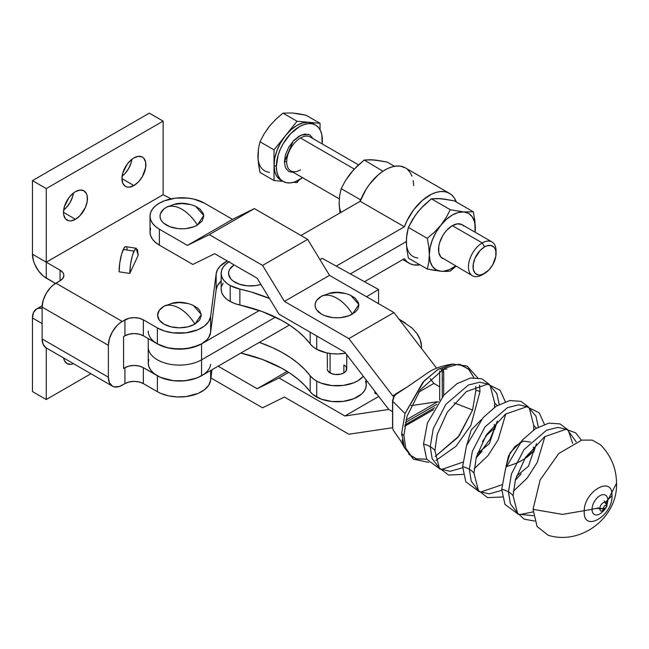 <?xml version="1.0" encoding="UTF-8"?>
<svg xmlns="http://www.w3.org/2000/svg" width="649" height="649" viewBox="0 0 649 649"><rect width="100%" height="100%" fill="white"/><g stroke="black" fill="none" stroke-linecap="round" stroke-linejoin="round"><path stroke-width="0.97" d="M293.835 172.496L288.764 171.579L285.43 167.645L284.384 161.893A1.631 0.941 180 0 1 286.688 161.893A19.519 11.268 120 0 0 292.131 171.433A19.519 11.268 120 0 0 300.487 169.868M463.816 226.112L462.104 224.692A19.519 11.268 120 0 0 452.337 225.657L482.248 242.921A19.519 11.268 -60 0 1 492.007 241.955A19.519 11.268 -60 0 1 495.998 252.307M496.047 253.548L496.047 250.895A19.519 11.268 120 0 0 482.248 242.921L484.543 246.904A16.266 9.394 -60 0 1 496.047 253.548A16.266 9.394 -60 0 1 484.543 273.472L482.248 274.803L488.948 269.919L492.68 264.889L495.828 256.266L495.828 251.082L495.171 248.973L494.108 247.285L490.936 245.452L486.791 245.866L484.543 246.904L480.146 250.457L474.979 258.334L473.259 264.111L473.259 269.294L474.979 273.091L478.151 274.925L480.146 275.006L484.543 273.472A16.266 9.394 -60 0 1 473.04 266.828A16.266 9.394 -60 0 1 484.543 246.904L482.248 242.921A19.519 11.268 120 0 0 468.44 266.828A19.519 11.268 120 0 0 482.248 274.803A19.519 11.268 -60 0 1 472.48 275.768A19.519 11.268 -60 0 1 469.495 260.127A19.519 11.268 -60 0 1 482.248 242.921L452.337 225.657L447.056 229.916L444.67 232.772L442.577 235.96L439.584 242.856L438.797 246.304L438.797 252.526L440.866 257.077L472.48 275.768M358.491 164.87L310.246 137.02A19.519 11.268 120 0 0 300.487 137.986L354.257 169.024L300.487 137.986A19.519 11.268 120 0 0 286.688 161.893A1.631 0.941 0 0 0 284.384 161.893L285.43 154.933L288.764 147.153L293.835 140.387L299.335 135.99L304.843 134.027L309.914 134.943L313.24 138.878M294.938 113.47L305.995 115.198L320.046 123.31L297.039 121.258L274.032 149.878L274.032 165.219L276.328 166.542L276.774 171.474L278.08 175.701L280.206 179.067L283.069 181.436L286.558 182.734L290.533 182.888L294.849 181.907L302.588 177.68A32.539 18.789 -60 0 1 283.069 181.436A32.539 18.789 -60 0 1 276.328 166.542L274.032 165.219A32.539 18.789 120 0 0 280.766 180.114L277.115 176.723L275.784 174.37L274.811 171.636L274.032 165.219L274.032 180.552L259.981 172.439L258.067 159.897L258.48 148.483L259.981 141.766L264.167 133.824L269.432 126.271L266.926 129.646M322.342 139.981A32.539 18.789 -60 0 1 322.115 143.867L321.904 135.049L320.598 130.822L318.464 127.455L315.609 125.087A32.539 18.789 -60 0 1 322.342 139.981M272.126 123.172L269.432 126.271L275.801 119.351L282.988 113.145L289.738 113.007M258.124 152.337L257.929 155.914A32.539 18.789 120 0 0 269.432 172.285M297.039 121.258L282.988 113.145L292.439 112.983L298.808 113.826L305.995 115.198L320.046 123.31L308.543 122.288L313.305 123.756A32.539 18.789 120 0 0 308.543 122.288L297.039 121.258L285.536 135.568L291.085 129.711L297.039 125.362L302.994 122.831L308.543 122.288A32.539 18.789 120 0 0 285.536 135.568L274.032 149.878L259.981 141.766L264.167 133.824L269.432 126.271L275.801 119.351L282.988 113.145L297.039 121.258M259.981 172.439L258.48 163.994L257.929 155.914L258.48 148.483L259.981 141.766L274.032 149.878L274.032 165.219L274.811 157.885L277.115 150.154L280.766 142.537L285.536 135.568A32.539 18.789 120 0 0 274.032 165.219L274.032 180.552L282.907 181.347L274.032 180.552L259.981 172.439M293.599 182.304L297.039 182.612L299.221 179.895L297.039 182.612L293.599 182.304M320.046 129.727L320.046 123.31L320.046 129.727M314.416 124.486A32.539 18.789 120 0 0 313.305 123.756L315.609 125.087L312.12 123.789L308.145 123.635L303.829 124.616L299.335 126.693L290.533 133.799L283.069 143.867L280.206 149.546L278.08 155.371L276.328 166.542A32.539 18.789 -60 0 1 290.533 133.799A32.539 18.789 -60 0 1 315.609 125.087M308.851 136.412A19.519 11.268 120 0 0 300.487 137.986A19.519 11.268 120 0 0 286.688 161.893A19.519 11.268 120 0 0 290.728 170.833L339.297 198.87M284.384 161.893L293.153 141.109L301.095 135.097L308.77 134.416M339.346 206.163L339.995 212.945L339.143 202.812L339.695 195.398L341.204 188.656L360.098 199.567L360.365 200.825L360.098 199.567L361.25 198.651L360.098 199.567L341.204 188.656L345.39 180.706L341.204 188.656L339.695 195.398L339.143 202.796A32.539 18.789 120 0 0 341.066 212.328M370.96 159.897L376.728 160.222L387.218 162.088L394.487 166.29L387.218 162.088L373.654 159.881L364.211 160.035L382.975 171.222L364.211 160.035L357.023 166.241L350.647 173.161L345.39 180.706L353.348 170.062M348.148 176.536L353.721 169.6L364.211 160.035L370.879 159.703L376.16 160.36M456.004 266.252L450.284 271.087L446.09 271.444L450.284 271.087L456.004 266.252M441.726 271.314L439.746 271.136M435.568 270.584L427.277 269.035L408.383 258.124L406.882 249.703L406.323 241.598L406.874 234.184L408.383 227.442L427.277 238.353L428.786 246.831L429.33 254.879L428.778 262.342L427.277 269.035L408.383 258.124L406.882 249.703L406.323 241.582A32.539 18.789 120 0 0 417.826 257.961M406.525 244.949L406.469 237.802L408.383 227.442L427.277 238.353L434.473 232.139L440.833 225.227L446.098 217.675L450.284 209.732L431.39 198.821L424.203 205.027L417.826 211.947L412.569 219.492L408.383 227.442L415.052 215.663L420.528 208.848M415.328 215.322L420.901 208.386L431.39 198.821L450.284 209.732L463.84 211.947L473.291 211.785L454.397 200.882L440.833 198.667L431.39 198.821L438.059 198.489L443.34 199.154M438.14 198.683L443.908 199.008L454.397 200.882L473.291 211.785L473.64 213.424M474.8 220.271L475.117 232.204A32.539 18.789 -60 0 0 475.344 228.31L474.8 220.271L473.291 211.785L463.84 211.947L468.61 213.416L472.261 216.807L474.565 221.893L475.344 228.31A32.539 18.789 -60 0 0 463.84 211.947L450.284 209.732L446.098 217.675L440.833 225.227L446.382 219.37L452.337 215.03L458.291 212.499L463.84 211.947A32.539 18.789 -60 0 0 440.833 225.227L434.473 232.139L427.277 238.353L428.786 246.831L429.33 254.879L430.117 247.553L432.412 239.814L436.071 232.204L440.833 225.227A32.539 18.789 -60 0 0 429.33 254.879L428.778 262.342L427.277 269.035L440.833 271.241L436.071 269.773L432.412 266.382L430.117 261.304L429.33 254.879A32.539 18.789 -60 0 0 440.833 271.241L446.09 271.444M455.59 266.017L449.335 269.668L443.535 271.225L440.833 271.241A32.539 18.789 -60 0 0 455.59 266.017M492.007 241.955L462.104 224.692L457.626 223.816L452.337 225.657A19.519 11.268 120 0 0 439.584 242.856A19.519 11.268 120 0 0 442.577 258.505M581.374 440.184L575.647 432.859L565.887 429.314L544.665 436.68L525.455 457.44L515.468 479.538L513.075 495.739A22.058 12.737 0 0 0 508.475 491.853L511.461 473.908L524.067 449.514L546.588 430.214L557.929 427.383L566.918 429.403L557.929 427.383L546.588 430.214L524.067 449.514L511.461 473.908L508.475 491.853A22.058 12.737 180 0 1 513.075 495.739L517.529 513.075L524.254 519.192L534.687 521.05M572.645 443.405L568.435 430.782L567.388 429.662L576.166 441.807L567.388 429.662L565.887 429.314M544.406 424.3L539.222 412.829L526.777 406.728L505.555 414.094L486.344 434.862L476.358 456.953L473.965 473.162A22.058 12.737 0 0 0 469.357 469.268L472.35 451.331L484.957 426.937L507.477 407.637L518.811 404.798L527.807 406.818L518.811 404.798L507.477 407.637L484.957 426.937L472.35 451.331L469.357 469.268A22.058 12.737 180 0 1 473.965 473.162L478.418 490.49L487.602 497.629L502.448 496.972M533.583 429.954L533.778 425.533A22.058 12.737 0 0 0 536.399 428.113A22.058 12.737 180 0 1 533.778 425.533L529.324 408.197L528.27 407.077L535.92 416.058L538.313 427.01L535.92 416.058L528.27 407.077L526.777 406.728M505.295 401.723L500.111 390.252L487.667 384.151L466.444 391.517L447.234 412.277L437.248 434.376L434.854 450.576A22.058 12.737 0 0 0 430.246 446.69L433.232 428.746L445.847 404.351L468.359 385.052L479.7 382.22L488.697 384.24L479.7 382.22L468.359 385.052L445.847 404.351L433.232 428.746L430.246 446.69A22.058 12.737 180 0 1 434.854 450.576L439.308 467.913L448.491 475.044L463.337 474.387M494.473 407.369L494.668 402.948A22.058 12.737 0 0 0 497.288 405.528A22.058 12.737 180 0 1 494.668 402.948L490.214 385.62L489.159 384.5L496.801 393.472L499.203 404.424L496.801 393.472L489.159 384.5L487.667 384.151M474.159 468.74L488.016 455.598L498.051 439.973L505.806 413.916M482.085 451.225L476.115 457.837L490.198 439.008L497.345 421.063L494.603 429.541M462.64 467.767L450.13 471.304L440.355 469.032L450.13 471.304L462.64 467.767M439.9 468.756L432.137 458.6L430.246 446.69L432.137 458.6L439.9 468.756M513.27 491.325L527.126 478.175L537.169 462.559L544.925 436.501M536.455 443.648L533.713 452.118L536.455 443.648M521.196 473.811L515.233 480.414L521.196 473.811M501.75 490.344L489.241 493.881L479.465 491.609L489.241 493.881L501.75 490.344M479.011 491.342L471.247 481.185L469.357 469.268L471.247 481.185L479.011 491.342M533.494 515.72L518.583 514.195L533.494 515.72M518.121 513.919L510.357 503.762L508.475 491.853L510.357 503.762L518.121 513.919M330.073 353.478L330.073 372.915L330.073 353.478M168.31 206.277L166.436 207.242A21.888 12.631 0 0 0 166.436 225.106A21.888 12.631 0 0 0 197.385 225.106A32.539 18.789 -120 0 0 181.907 209.27C187.812 212.758 192.972 218.04 197.385 225.106L203.762 215.509L195.657 206.35C185.265 201.977 178.021 203.372 175.425 203.948L166.436 207.242C170.849 205.271 176.009 205.944 181.907 209.27A32.539 18.789 -120 0 0 166.436 207.242L163.71 209.156L160.441 213.708L160.027 216.174L160.441 218.64L161.69 221.009L163.71 223.191L169.754 226.679L177.639 228.57L181.907 228.813L186.182 228.57L194.067 226.679L197.385 225.106L202.131 221.009L203.794 216.174L203.372 213.708L200.103 209.156L195.519 206.277M475.895 390.365L472.569 410.006L454.195 402.859L472.569 410.006L475.895 390.365L475.725 386.358L475.895 390.365A11.057 6.385 180 0 1 479.984 391.615A11.057 6.385 0 0 0 475.895 390.365M442.975 369.313L443.729 371.755L443.697 395.338L443.729 371.755L443.364 369.946L442.383 368.786M428.713 462.421L413.437 459.159L405.763 448.118L403.881 435.552A11.057 6.385 180 0 1 401.707 433.191L405.033 413.551L401.707 433.191A11.057 6.385 0 0 0 403.881 435.552L407.045 416.187L420.374 389.814L444.533 368.251L457.01 364.535L467.15 366.125L452.613 364.048L437.604 369.662L422.888 382.277L405.033 413.551L392.686 401.228C392.986 397.861 394.519 395.184 397.277 393.18L397.512 393.026A1.298 0.714 -122.4 0 0 397.147 393.075L407.669 386.666L395.525 394.673L394.048 396.693L392.686 401.228L405.033 413.551L424.178 380.858L438.375 369.184L453.375 363.975M458.689 364.138L468.424 368.892L473.875 377.588L469.113 369.589L460.522 364.511M604.057 510.13A11.138 6.433 -60 0 1 596.074 514.957A11.138 6.433 -60 0 1 592.034 509.343A9.232 5.33 180 0 1 599.798 508.719A5.516 3.188 0 0 0 605.33 507.924A5.516 3.188 0 0 0 606.945 505.668L606.701 506.609C605.485 504.598 604.276 505.303 603.059 508.719L597.526 507.924M606.223 502.983A4.884 2.815 120 0 0 602.337 503.405A4.884 2.815 120 0 0 599.798 508.719A9.232 5.33 0 0 0 592.034 509.343L562.545 514.397L533.048 509.343L562.545 514.397L592.042 509.335A11.138 6.433 -60 0 1 599.911 495.698A11.138 6.433 -60 0 1 607.789 500.249L616.55 483.221L607.78 500.249A9.232 5.33 0 0 0 606.296 502.983A9.232 5.33 180 0 1 607.789 500.249A11.138 6.433 -60 0 1 606.904 504.946M606.288 503.153L606.426 503.324A4.884 2.815 120 0 0 602.556 503.218A4.884 2.815 120 0 0 599.798 508.719A4.884 2.815 120 0 0 602.158 511.136A4.884 2.815 120 0 0 606.069 507.396M616.55 483.221C617.807 517.358 581.366 545.541 548.227 535.295L537.056 526.477L533.048 509.343L540.138 479.944L558.732 453.521L581.764 440.103L592.188 440.119L600.487 444.784C610.977 455.476 616.339 468.286 616.55 483.221L616.55 483.197M611.999 495.739L605.59 502.05L611.999 495.739C612.859 474.557 583.37 491.585 584.23 511.777C583.37 532.959 612.859 515.931 611.999 495.739M533.113 511.874L520.076 514.543L518.583 514.195L517.529 513.075M518.47 514.381L504.938 504.378L501.734 489.192A22.058 12.737 180 0 1 508.475 491.853A22.058 12.737 0 0 0 501.734 489.192L505.644 468.205L522.218 440.168L535.295 428.802L548.803 423.14L560.006 423.911L567.494 429.476M501.928 484.771L480.966 491.966L479.465 491.609L478.418 490.49M479.36 491.796L465.828 481.801L462.623 466.615A22.058 12.737 180 0 1 469.357 469.268A22.058 12.737 0 0 0 462.623 466.615L466.534 445.628L483.099 417.591L496.185 406.225L509.692 400.555L520.887 401.333L528.383 406.891M524.587 458.835L533.778 450.576L524.587 458.835L533.778 450.576L528.44 466.298L516.523 476.098L528.44 466.298L533.778 450.576L533.364 446.934L533.778 450.576C528.002 457.934 518.746 463.281 506.009 466.615L510.252 452.621L520.393 442.285M506.252 466.55L506.017 467.183M462.818 462.193L441.847 469.381L440.355 469.032L439.308 467.913M440.249 469.219L426.709 459.216L423.513 444.03A22.058 12.737 180 0 1 430.246 446.69A22.058 12.737 0 0 0 423.513 444.03L427.423 423.043L443.989 395.006L457.074 383.64L470.582 377.978L481.777 378.748L489.265 384.313M494.254 424.349L494.668 427.999L485.476 436.25L494.668 427.999L489.33 443.721L477.413 453.513M467.142 443.973L471.142 430.044L481.282 419.7M482.483 441.563L486.523 435.552L485.476 436.25L486.523 435.552L486.434 434.716M467.15 366.125L477.615 377.726M479.522 385.068L479.984 391.615L470.866 425.411L455.987 446.293L436.031 460.401M323.38 295.271L321.498 296.236A21.888 12.631 0 0 0 321.498 314.108A21.888 12.631 0 0 0 352.448 314.108A32.539 18.789 -120 0 0 336.977 298.264C342.875 301.753 348.034 307.034 352.448 314.108L358.832 304.503L350.728 295.344C340.336 290.979 333.091 292.366 330.495 292.942L321.498 296.236C325.92 294.265 331.079 294.938 336.977 298.264A32.539 18.789 -120 0 0 321.498 296.236L316.761 300.333L315.511 302.71L315.089 305.168L315.511 307.634L316.761 310.003L321.498 314.108L324.816 315.674L332.71 317.564L336.977 317.807L341.244 317.564L349.138 315.674L355.173 312.193L357.193 310.003L358.443 307.634L358.865 305.168L358.443 302.71L355.173 298.151L350.582 295.279M159.362 245.135L159.362 229.194A31.89 18.407 180 0 1 150.024 216.174A31.89 18.407 180 0 1 159.362 203.161L164.197 200.865L175.684 198.115L188.129 198.115L194.108 199.17L204.459 203.161L232.52 219.362L187.431 245.395L159.362 229.194L155.395 226.404L152.45 223.224L150.633 219.768L150.024 216.174L150.633 212.58L152.45 209.132L155.395 205.944L159.362 203.161A31.89 18.407 180 0 1 204.459 203.161L232.52 219.362L254.384 208.605L232.52 219.362L187.431 245.395L159.362 229.194L159.362 245.135L192.842 264.459L214.697 253.702L257.158 278.218L279.021 314.213L344.87 352.237L388.767 409.454L392.45 411.588L388.767 409.454L344.87 415.993L279.021 377.978L257.158 388.735L218.121 366.198L257.158 388.735L287.158 371.415L257.158 388.735L279.021 377.978L288.691 372.388L279.021 377.978L344.87 415.993L378.765 396.425L344.87 415.993L388.767 409.454L344.87 352.237L279.021 314.213L257.158 278.218L214.697 253.702L192.842 264.459L159.362 245.135A31.89 18.407 0 0 1 150.024 232.115L150.633 235.709L152.45 239.157L155.395 242.345L159.362 245.135M150.633 228.521L150.024 232.115L150.024 216.174M190.287 204.5L181.907 203.543L173.534 204.5M392.742 395.817L395.898 394L392.742 395.817L348.846 338.591L284.432 301.396L262.569 265.4L209.286 234.638L187.431 245.395L209.286 234.638L254.384 208.605L209.286 234.638L262.569 265.4L307.667 239.367L254.384 208.605L307.667 239.367L262.569 265.4L284.432 301.396L329.522 275.363L307.667 239.367L329.522 275.363L284.432 301.396L348.846 338.591L393.943 312.558L329.522 275.363L393.943 312.558L348.846 338.591L392.742 395.817L393.894 396.474L392.742 395.817M436.647 368.218L393.943 312.558L436.647 368.218M430.157 378.594L433.856 383.421L439.681 386.78L439.681 371.025L439.681 386.78L433.856 383.421L430.157 378.594M418.727 392.158L433.856 383.421L418.727 392.158M345.349 293.494L336.977 292.537L328.605 293.494M441.085 369.459L442.229 371.593L442.342 380.306M404.871 425.006L434.708 407.645L404.871 424.99M393.61 397.561L394.105 396.588M405.365 422.531L436.745 404.416L405.365 422.531M439.681 400.263L439.681 386.78L439.681 400.263M437.84 401.658L405.95 420.073L437.84 401.658L438.416 401.991L437.84 401.658L411.093 405.641L437.84 401.658M210.917 377.978L262.569 407.799L284.432 397.042L348.846 434.23L392.556 427.723L348.846 434.23L284.432 397.042L262.569 407.799L210.917 377.978M401.755 435.39L401.707 433.191L404.376 447.599L400.766 441.012L393.351 430.344L392.556 427.586A1.298 0.771 -1 0 0 392.686 427.91L392.686 401.342L392.686 427.91A1.298 0.771 179 0 1 392.556 427.586L392.556 401.017A1.298 0.738 1 0 0 392.686 401.342L392.686 401.342A1.298 0.738 -179 0 1 392.556 401.009C393.399 396.644 394.933 394 397.156 393.075A1.298 0.714 57.6 0 1 397.512 393.026L409.097 385.782M408.732 454.219L416.228 458.802L426.734 459.249L416.617 458.908L408.732 454.219M435.244 456.466L459.103 435.909L472.569 410.006L458.113 437.199L435.244 456.466M466.907 444.606L466.891 444.03M530.42 442.066L523.362 441.069L515.063 446.35L508.491 456.02L506.009 466.615M403.029 443.762L402.193 439.844M404.651 426.296L433.516 409.706M442.277 396.993L442.253 372.039A1.298 0.771 179 0 1 443.729 371.869A1.298 0.771 -1 0 0 442.253 372.039L441.571 369.857M345.09 365.801L343.881 364.949L343.881 372.915L345.998 371.09L346.55 367.829M330.073 372.915A9.759 5.638 180 0 1 327.218 368.932L327.956 371.09L331.558 373.613L335.071 374.457L340.709 374.14L343.881 372.915L343.881 364.949A9.759 5.638 180 0 1 346.736 368.932A9.759 5.638 180 0 1 340.709 374.14A9.759 5.638 180 0 1 330.073 372.915M234.029 264.97L234.119 264.914A32.539 19.932 -123.2 0 0 234.029 264.97A21.888 12.631 0 0 0 233.348 281.212A21.888 12.631 0 0 0 260.93 284.424L256.063 285.544L247.545 285.852L239.465 284.254L233.056 280.993L230.801 278.892L228.61 274.121L228.764 271.647L229.746 269.238L234.029 264.97M365.565 381.206L366.255 384.492L365.817 387.802L364.276 390.99L361.68 393.951L353.786 398.713L343.329 401.374L331.907 401.52L321.255 399.135L312.988 394.568L310.173 391.672A126.896 73.264 0 0 0 240.852 353.072L262.107 359.343L281.723 368.218L290.298 373.451L297.948 379.138L304.592 385.23L310.173 391.672L310.173 375.739L304.592 369.289L297.948 363.197L290.298 357.51L281.723 352.277L272.288 347.564L259.324 342.412A126.896 73.264 180 0 1 310.173 375.739L312.988 378.627L316.736 381.15A29.286 16.906 180 0 1 310.173 375.739L310.173 391.672A29.286 16.906 0 0 0 316.736 397.091L316.736 381.15L321.255 383.194L331.907 385.579L343.329 385.433L353.786 382.772L358.134 380.614L363.335 376.298A29.286 16.906 180 0 1 316.736 381.15L316.736 397.091A29.286 16.906 0 0 0 348.481 400.417A29.286 16.906 0 0 0 366.263 384.873L366.263 380.119M221.171 273.326L221.171 289.267A29.286 16.906 0 0 0 230.208 301.485L230.208 285.544A29.286 16.906 180 0 1 221.171 273.326A29.286 16.906 180 0 1 228.886 261.888M316.736 335.987L316.736 349.267A29.286 16.906 0 0 0 345.617 353.202L337.626 353.956L331.907 353.705L326.374 352.813L316.736 349.267L316.736 335.987M221.171 289.641L221.861 292.934L223.654 296.082L226.469 298.97L230.208 301.485L234.735 303.529L262.107 311.52L281.723 320.395L290.298 325.628L297.948 331.315L304.592 337.415L310.173 343.856L310.173 332.199L310.173 343.856A29.286 16.906 0 0 0 316.736 349.267L312.988 346.753L310.173 343.856A126.896 73.264 0 0 0 239.87 305.03L239.87 289.089A126.896 73.264 180 0 1 269.481 298.508L251.26 292.018L239.87 289.089A29.286 16.906 180 0 1 230.208 285.544L230.208 301.485A29.286 16.906 0 0 0 239.87 305.03L239.87 289.089L230.208 285.544L226.469 283.029L223.654 280.141L221.861 276.993L221.171 273.7L221.609 270.398L223.151 267.21L225.747 264.248L229.292 261.644M378.562 303.675L378.562 289.486L366.547 296.739L378.562 289.486L378.562 303.675M421.428 345.868L421.363 348.302L421.428 345.868C421.404 342.055 419.935 337.967 417.023 333.618L420.203 339.646L421.428 345.868M412.018 328.013L417.023 333.618L412.018 328.013L398.965 319.105L405.365 323.064M322.131 258.326L319.973 259.632L322.131 258.326L378.562 289.486L322.131 258.326M377.231 394.422L374.903 393.294L374.903 391.388L374.903 393.294L377.231 394.422M223.151 283.142L221.609 286.339M327.404 367.829L327.218 352.991M420 264.833L413.819 264.914L410.127 263.762L406.947 261.661L404.368 258.667L364.47 281.707L404.368 258.667A40.343 23.291 -60 0 0 409.162 263.251A40.343 23.291 -60 0 0 420 264.833M148.832 359.489L148.232 363.01A31.233 18.034 0 0 0 167.515 379.665A31.233 18.034 0 0 0 201.555 375.755L289.413 325.035L201.555 375.755L201.555 359.822L275.444 317.158L201.555 359.822A31.233 18.034 180 0 1 167.515 363.724A31.233 18.034 180 0 1 148.232 347.069A31.233 18.034 0 0 0 167.515 363.724A31.233 18.034 0 0 0 201.555 359.822L201.555 343.881L191.423 347.791L179.473 349.162L167.515 347.791L157.382 343.881L153.497 341.147M350.355 273.91L406.323 241.598L350.355 273.91M148.232 338.6L148.232 363.01L148.832 366.523L150.609 369.906L153.497 373.029L157.382 375.755L162.12 378.002L173.38 380.695L185.565 380.695L196.825 378.002L201.555 375.755L201.555 343.881L259.324 310.53L201.555 343.881A31.233 18.034 180 0 1 167.515 347.791A31.233 18.034 180 0 1 148.232 331.128M449.506 193.37L405.333 167.872A40.343 23.291 120 0 0 360.195 201.287L300.949 235.49L360.195 201.287L404.368 226.785L336.247 266.114L404.368 226.785A40.343 23.291 -60 0 1 449.506 193.37A40.343 23.291 -60 0 1 456.296 201.977L454.227 197.848L451.623 194.887L448.427 192.818L444.719 191.69L440.606 191.544L436.185 192.38L431.585 194.173L422.329 200.419L413.819 209.627L406.947 220.814L404.368 226.785L360.195 201.287L365.955 189.54L369.646 184.121L378.156 174.914L382.756 171.377L387.412 168.667L392.012 166.874L396.434 166.039L400.547 166.185L405.39 167.904M219.897 282.283L221.171 281.552L219.897 282.283M407.45 169.381L410.054 172.342L411.993 176.122M413.21 180.609L413.681 185.695M63.683 209.952A16.923 9.767 120 0 0 73.459 193.013L72.72 196.404L70.133 202.383L66.247 207.615L63.683 209.952M75.471 219.281L63.513 212.377L63.74 214.933L65.525 218.883L68.826 220.79L70.895 220.871L75.471 219.281L80.054 215.582L85.425 207.396L87.209 201.385L87.209 195.998L86.528 193.8L83.932 190.814A16.923 9.767 -60 0 1 86.528 204.37A16.923 9.767 -60 0 1 75.471 219.281A16.923 9.767 -60 0 1 67.017 220.116A16.923 9.767 -60 0 1 64.421 206.56A16.923 9.767 -60 0 1 75.471 191.65A16.923 9.767 -60 0 1 83.932 190.814L80.054 190.06L75.471 191.65L73.142 193.264L68.826 197.815L64.421 206.56L63.513 212.369L75.471 219.281M122.117 176.212A16.923 9.767 120 0 0 131.901 159.273L131.163 162.664L128.567 168.643L124.689 173.875L122.117 176.212M133.913 185.541L121.947 178.637L122.856 183.391L125.452 186.377L127.261 187.05L129.329 187.131L133.913 185.541L138.488 181.85L142.374 176.609L145.644 167.645L145.644 162.258L143.859 158.307L142.374 157.074A16.923 9.767 -60 0 1 144.962 170.63A16.923 9.767 -60 0 1 133.913 185.541A16.923 9.767 -60 0 1 125.452 186.377A16.923 9.767 -60 0 1 122.856 172.821A16.923 9.767 -60 0 1 133.913 157.91A16.923 9.767 -60 0 1 142.374 157.074L138.488 156.32L133.913 157.91L131.577 159.524L127.261 164.075L122.856 172.821L121.947 178.637L133.913 185.541M193.078 305.29L197.669 308.17L199.689 310.352L201.352 315.187L199.689 320.022L194.943 324.119A32.539 18.789 -120 0 0 179.473 308.283C185.371 311.771 190.53 317.053 194.943 324.119L201.328 314.522L193.224 305.354C182.831 300.99 175.587 302.385 172.991 302.961L163.994 306.255C168.407 304.284 173.567 304.957 179.473 308.283A32.539 18.789 -120 0 0 163.994 306.255L165.876 305.281M60.065 280.782L55.928 283.175L122.19 321.425L129.167 318.205L134.148 317.637L139.129 318.205L143.348 319.835L157.382 327.94L164.489 331.014L172.804 332.807L186.068 332.815L198.14 329.643L204.427 326.033L208.702 321.539L210.617 316.534L216.158 273.789L217.407 269.854L220.068 266.163L227.312 260.987A32.539 18.789 180 0 0 216.158 273.789L210.617 316.534L210.617 332.475L216.158 289.722L217.407 285.795L221.171 281.033A32.539 18.789 0 0 0 216.158 289.722L216.158 273.789L216.158 289.722L210.617 332.475L210.617 316.534A31.233 18.034 180 0 1 190.335 332.093A31.233 18.034 180 0 1 157.382 327.94L157.382 343.881L164.489 346.947L172.804 348.748L186.068 348.756L198.14 345.584L201.506 343.905L206.844 339.808L208.702 337.48L210.617 332.475A31.233 18.034 0 0 1 190.335 348.034A31.233 18.034 0 0 1 157.382 343.881L157.382 327.94L143.348 319.835L143.348 335.776L157.382 343.881L143.348 335.776A13.012 7.512 0 0 0 124.941 335.776L129.167 334.146L134.148 333.578L139.129 334.146L143.348 335.776L143.348 319.835A13.012 7.512 180 0 0 124.941 319.835L119.489 323.291L116.901 325.693L112.423 331.736L109.43 338.64L108.375 345.341L108.375 377.215L109.43 382.707L112.423 386.155L114.516 386.926L119.489 386.439L124.941 383.591L122.19 385.19A19.527 11.276 -60 0 1 112.423 386.155A19.527 11.276 -60 0 1 108.375 377.215L42.12 338.956L42.12 307.091L43.167 300.382L46.16 293.478L50.638 287.434L53.234 285.033L60.065 280.782L60.065 270.154L62.888 272.596L63.626 274.008L63.878 275.468L62.888 278.348L60.065 280.782L60.065 270.154A13.012 7.512 180 0 1 63.878 275.468A13.012 7.512 180 0 1 60.065 280.782M171.109 198.854L163.134 194.708L46.257 262.188L60.065 270.154L46.257 262.188L46.257 278.129L55.465 283.443L43.564 276.263L38.583 271.014L34.778 264.411L33.505 260.922L32.45 254.213L46.257 262.18L46.257 278.129A19.527 11.276 60 0 1 32.45 254.213L46.257 262.188L163.134 194.7L171.109 198.854M171.093 303.513L179.473 302.556L187.845 303.513M194.943 324.119L187.845 326.861L179.473 327.818L171.093 326.861L163.994 324.119L159.248 320.022L157.585 315.187L159.248 310.352L163.994 306.255A21.888 12.631 0 0 0 163.994 324.119A21.888 12.631 0 0 0 194.943 324.119M137.474 249.459L138.18 255.308L129.792 273.456L119.075 271.801L129.792 273.456L130.498 264.549L132.38 255.584L134.805 249.581L136.322 248.299M123.57 336.571L124.941 335.776L124.941 319.835L124.941 335.776L123.57 336.571L123.57 368.454L123.561 336.58M143.348 383.591L139.129 381.969L134.148 381.393L129.167 381.969L124.941 383.591L124.941 367.659L123.561 368.454L124.941 367.659A13.012 7.512 180 0 1 143.348 367.659L139.129 366.028L134.148 365.452L129.167 366.028L124.941 367.659L124.941 383.591A13.012 7.512 0 0 1 143.348 383.591L157.382 391.696L143.348 383.591L143.348 367.659L143.348 383.591M211.988 369.735L210.617 380.29L208.702 385.295L204.427 389.789L198.14 393.408L186.068 396.571L177.209 396.937L168.537 395.841L160.749 393.383L157.382 391.696A31.233 18.034 0 0 0 190.335 395.849A31.233 18.034 0 0 0 210.617 380.29L211.988 369.735M204.427 373.848L198.14 377.467L190.335 379.916L181.663 380.995L172.804 380.622L160.749 377.442L143.348 367.659L157.382 375.755L157.382 391.696L157.382 375.755A31.233 18.034 180 0 0 190.335 379.916A31.233 18.034 180 0 0 210.617 364.349M210.617 370.53L210.617 380.29L210.617 370.53M46.16 347.896L43.167 344.457L42.12 338.956A19.527 11.276 120 0 0 46.16 347.896L112.423 386.155M163.134 194.7L46.257 262.188L46.257 188.599L32.45 180.625L32.45 254.213L32.45 180.625L149.327 113.145L163.134 121.12L163.134 194.708L46.257 262.18L46.257 188.599L163.134 121.12L163.134 194.7M46.257 188.599L163.134 121.12L149.327 113.145L32.45 180.625L46.257 188.599M32.45 317.978L42.12 323.559L32.45 317.978A19.527 11.276 60 0 1 36.498 309.038L33.505 312.485L32.45 317.978L32.45 391.566L46.257 399.533L46.257 347.953L46.257 399.533L32.45 391.566L32.45 317.978M42.12 308.348L38.583 308.267L36.498 309.038A19.527 11.276 60 0 1 42.12 308.348M90.925 373.743L46.257 399.533L90.925 373.743M63.675 358.005L64.421 360.593L67.017 363.578L70.895 364.332L73.507 363.683A16.923 9.767 -60 0 1 67.017 363.578A16.923 9.767 -60 0 1 63.675 358.005M127.18 249.265L126.79 247.804M125.622 246.644L124.105 247.926L121.671 253.929L119.781 262.894L119.075 271.801A16.266 3.44 98.8 0 1 123.286 249.443L133.986 251.098L123.286 249.443A16.266 3.44 98.8 0 1 125.776 246.652L136.468 248.307M138.18 255.308L129.792 273.456C130.06 264.873 131.455 257.418 133.986 251.098L136.087 248.34L138.18 255.308M108.375 377.215L108.375 345.341L42.12 307.091L42.12 338.956L108.375 377.215M42.12 307.091L108.375 345.341A19.527 11.276 -60 0 1 122.19 321.425L55.928 283.175A19.527 11.276 120 0 0 42.12 307.091M482.248 274.803L484.543 273.472M280.766 180.114L283.069 181.436M346.736 368.932L346.736 354.67M446.974 369.005L442.342 369.411M407.669 386.666L428.299 372.412C434.132 368.502 442.253 365.712 452.653 364.04M606.945 505.668L604.187 500.89M604.365 508.37L601.899 511.169M413.437 459.159L404.376 447.599M421.444 346.574L421.444 348.408M402.794 259.576L409.162 263.251M36.498 309.038L42.161 305.768"/></g></svg>
